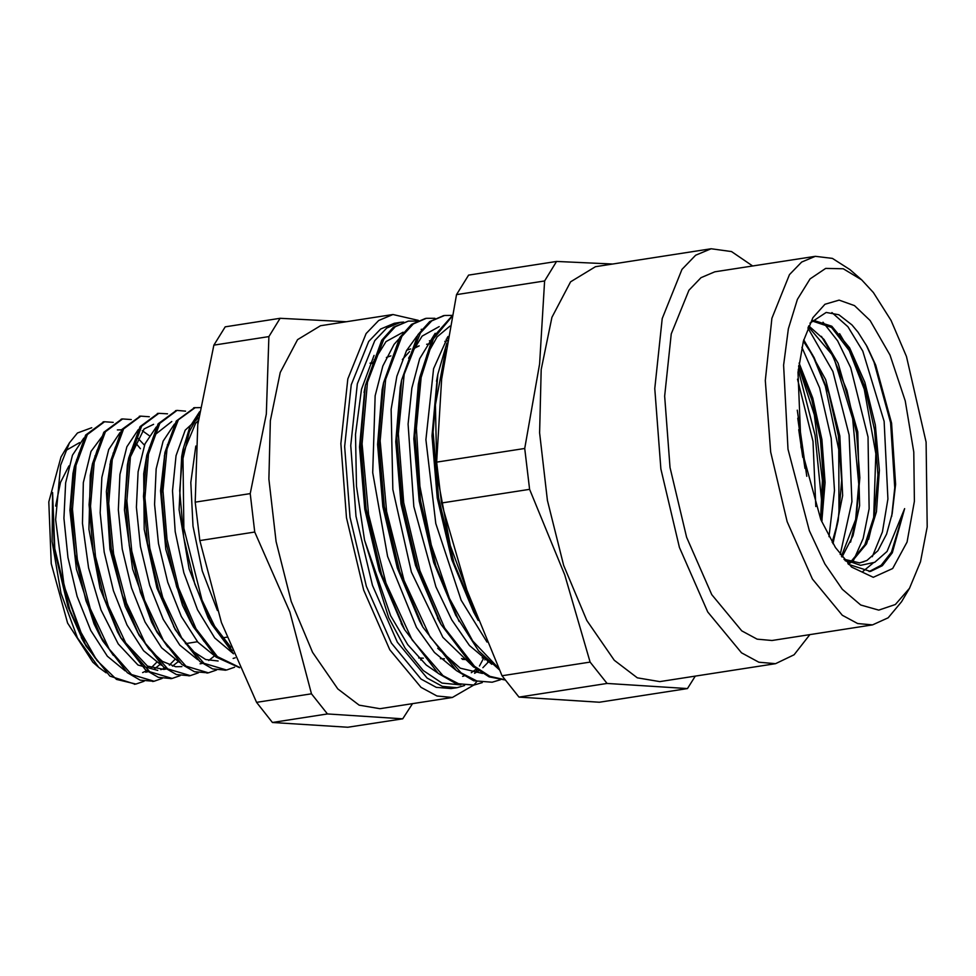 <?xml version="1.0" encoding="UTF-8"?>
<svg xmlns="http://www.w3.org/2000/svg" width="976" height="976" viewBox="0 0 976 976"><rect width="100%" height="100%" fill="white"/><g stroke="black" fill="none" stroke-linecap="round" stroke-linejoin="round"><path stroke-width="1.46" d="M843.996 559.309L859.71 562.847L866.895 560.431L877.863 550.671L886.598 534.104L892.235 513.559L895.553 484.364L891.625 423.072L875.777 365.134L867.017 346.443L858.075 332.243L851.963 324.862L838.872 314.784L826.16 312.43L809.934 323.154M870.08 320.506L889.99 354.959L905.264 400.892L913.78 451.998L914.402 501.298L907.021 542.009L892.65 568.569L873.276 577.328L851.536 567.105L835.395 547.597L820.877 519.586L801.003 447.252L798.026 372.295L803.37 341.197L812.837 317.712L824.903 304.207L839.14 300.096L854.549 305.659L870.08 320.506M848.595 564.323L870.458 571.436L882.328 565.738L892.345 552.819L904.679 508.655L887.074 551.501L874.691 562.274L860.588 565.372L844.289 559.651M904.679 508.655L891.491 552.111L881.23 565.226L869.165 571.594M831.918 312.527L847.851 326.679L862.772 351.104L884.158 421.412L887.977 498.956L882.438 531.859L872.3 556.735M823.012 322.153L837.603 340.856L850.657 367.72L867.993 437.016L869.165 508.777L863.199 538.52L853.317 560.968M807.823 327.899L832.918 371.502L849.181 434.942L851.975 501.725L840.177 554.502M801.857 347.297L819.584 387.814L831.137 438.236L834.517 490.611L828.99 536.69M797.49 379.237L813.069 441.384L815.802 506.507M802.736 457.366L798.734 429.647M820.535 518.756L822.439 480.436L814.399 414.959L798.649 366.366M832.894 543.571L838.116 520.769L832.15 542.327M837.42 524.197L839.006 513.108L838.738 449.582L825.379 386.093L812.435 354.532M803.358 341.234L814.13 357.57L803.748 339.843M850.584 542.156L856.196 518.146L841.434 556.161M855.501 521.574L858.721 484.23L852.621 418.741L834.602 360.107L830.637 351.885M808.335 326.667L832.345 354.922L821.389 336.378M868.664 539.411L874.362 515.169L864.858 544.718L850.438 562.139M873.654 518.598L875.887 453.669L864.285 389.168L848.656 348.896M811.764 320.897L831.564 327.436L850.364 351.933L839.604 333.682M863.065 571.302L873.178 563.018M891.661 516.414L894.699 487.817L890.576 422.681L874.069 362.059L866.09 344.772M863.967 561.688L859.258 562.908M848.107 561.81L845.167 560.663M850.364 351.933L864.943 387.35L874.606 430.196L877.936 474.775L874.362 515.169M849.742 562.579L847.876 563.603M832.345 354.922L846.887 390.388L856.525 433.234L859.832 477.801L856.196 518.146M814.13 357.57L828.709 392.974L838.372 435.821L841.702 480.387L838.116 520.769M798.734 365.597L811.776 399.733L820.426 439.822L823.585 481.266L820.767 519.317M797.746 418.216L804.956 468.382M873.398 292.519L891.076 320.494L906.399 356.423L926.065 442.128L927.2 526.918L920.514 561.773L909.498 588.345L895.358 604.522L878.729 610.171L860.661 604.961L842.3 589.223L824.818 563.945L809.311 530.724L787.974 449.265L783.618 365.183L788.34 328.827L797.343 299.437L810.068 278.868L825.708 268.424L843.264 268.778L861.637 279.905L873.398 292.519M861.637 279.905L849.986 269.559L832.394 258.359L815.375 256.273L801.625 262.032L789.499 274.659L771.906 318.298L765.294 380.555L770.662 451.961L787.181 521.623L812.349 578.951L842.337 615.209L857.721 623.566L872.568 624.896L888.16 617.747L901.531 601.741L909.498 588.345M798.283 369.611L815.094 435.259L821.951 503.811M822.048 510.228L821.975 520.586M872.568 624.896L771.955 640.5L757.108 639.182L741.723 630.825L711.736 594.567L686.567 537.239L670.048 467.565L664.68 396.171L671.293 333.914L688.885 290.262L701.012 277.648L714.761 271.877L815.375 256.273M811.629 321.067L814.033 320.518L831.833 326.252L849.632 347.846L864.858 382.348L875.301 425.085L879.388 470.273L876.399 511.741L866.615 543.888L851.218 562.359M850.364 562.847L848.181 563.908M808.689 325.838L823.951 339.465L838.152 363.365L857.831 431.929L859.588 505.739L853.024 535.69L842.093 556.991M803.76 339.77L825.684 379.652L839.909 436.077L842.666 495.503L832.979 543.705M799.051 363.133L812.801 398.037L821.89 439.554L825.049 482.547L821.78 521.684M797.282 410.103L806.798 476.325M687.433 688.568L599.374 702.232L518.964 697.059L607.011 683.395L687.433 688.568L695.29 676.124M518.964 697.059L502.067 675.734L466.906 590.114L441.542 502.969L529.59 489.318L564.762 574.925L590.126 662.07L607.011 683.395M590.126 662.07L502.067 675.734M612.294 264.057L556.625 261.458L468.578 275.122L456.548 294.593L544.608 280.929L539.569 363.963L524.722 448.521L436.662 462.185L441.701 379.152L456.548 294.593M441.542 502.969L436.662 462.185M524.722 448.521L529.59 489.318M556.625 261.458L544.608 280.929M809.86 634.62L794.147 654.774L775.554 663.668L659.837 681.626L637.377 677.869L614.246 660.215L586.808 620.553L563.701 565.348L547.39 500.468L539.594 432.795L541.143 369.514L551.867 317.334L570.631 281.796L595.458 266.668L711.162 248.709L731.573 251.564L752.655 265.997M775.554 663.668L758.828 662.179L741.516 652.785L707.759 611.952L679.43 547.426L660.825 468.992L654.786 388.619L662.24 318.542L682.029 269.413L695.681 255.2L711.162 248.709M91.756 427.695L77.494 432.929L69.43 442.836L60.683 465.137L55.583 519.598L63.806 583.343L65.221 589.187L85.925 645.917L69.735 609.841L54.754 548.61L52.631 492.551L52.118 541.595L60.951 593.237L77.482 637.914L98.661 667.377L92.83 662.204L67.6 623.103L51.252 563.579L48.8 501.908L60.988 457L69.418 442.823M65.441 450.778L79.556 442.592M98.661 667.377L106.14 672.793M195.798 446.056L190.82 482.498L193.028 526.21L202.276 571.009L217.392 610.525M230.775 647.161L208.108 617.747L189.076 568.91L179.157 509.692L181.67 456.805L195.676 423.157L198.323 420.558M198.701 417.691L185.184 430.233L176.058 455.621L172.569 490.806L175.241 531.505L183.866 572.839L197.555 609.793L214.757 637.901L233.52 653.81M204.069 641.476L189.942 620.455L182.549 605.205L165.786 549.342L160.515 490.843L164.968 452.364L161.577 493.331L165.603 540.24L176.644 586.796L193.382 626.787L216.038 657.031L239.596 667.694M164.31 456.036L169.763 438.639M198.018 423.035L196.554 422.218M174.436 424.096L163.077 441.115L156.172 468.87L154.562 504.287L158.527 543.547L167.762 582.355L181.329 616.49L197.896 642.245L215.745 656.763M233.191 658.483L235.216 657.763M218.16 661.02L205.643 659.495L192.162 650.711L179.035 635.181L173.606 626.47M175.351 629.752L156.868 587.967L144.18 529.382L143.716 473.702L146.815 455.341L143.46 496.357L147.522 543.266L158.588 589.809L175.351 629.752L199.86 661.472L212.67 668.95L225.493 670.134M146.156 459.001L155.221 434.503L171.727 421.534M156.282 426.939L144.936 443.995L138.043 471.762L136.457 507.227L140.434 546.487L149.682 585.307L163.273 619.418L179.84 645.124L197.701 659.63M214.293 656.055L208.791 660.508M202.313 663.375L200.043 663.851M167.701 646.929L155.404 629.142M157.136 632.411L151.634 622.176L132.59 569.045L124.391 509.85L127.368 465.04L128.734 457.951L125.331 498.931L129.369 545.84L140.41 592.395L157.136 632.411L181.695 664.266L194.529 671.732L207.986 672.854M128.063 461.624L144.07 428.915L153.61 424.365M138.214 429.684L126.856 446.715L119.938 474.446L118.328 509.887L122.293 549.159L131.516 587.967L145.095 622.127L161.662 647.857L179.523 662.399M181.926 666.657L175.729 666.742L162.345 661.399L148.95 649.003L137.323 632.009M139.068 635.278L125.209 606.364L109.922 549.232L106.445 491.55L110.605 460.867L107.226 501.859L111.252 548.768L122.317 595.311L139.068 635.278L163.602 667.084L176.424 674.562L189.515 675.721M109.934 464.539L115.424 447.057M149.145 435.503L142.203 430.648M120.072 432.539L108.714 449.582L101.821 477.349L100.211 512.778L104.188 552.038L113.423 590.834L126.99 624.957L143.557 650.699L161.418 665.217M178.059 661.691L172.569 666.132M166.066 668.987L163.809 669.451L147.449 666.157L121.097 638.048L117.535 631.85L100.028 588.406L88.987 529.334L90.317 475.251L92.464 463.746L89.109 504.763L93.159 551.672L104.225 598.227L120.987 638.182L145.509 669.914L158.319 677.381L171.215 678.564M91.805 467.406L97.258 449.985M117.364 429.977L121.658 429.843M137.079 437.394L144.472 445.178M140.459 448.74L134.676 441.811M104.249 433.661L91.036 451.351L83.363 482.693L82.46 523.417L88.56 567.861L100.992 609.951L118.206 643.916L137.982 665.022L157.758 670.39M160.759 669.707L164.822 668.048M169.324 665.083L174.655 659.691M159.942 664.485L154.44 668.938M149.218 671.427L145.692 672.281M113.387 655.408L99.332 634.498L94.038 623.92L76.335 569.057L69.882 510.18L73.017 473.458L74.383 466.382L70.98 507.349L75.006 554.258L86.047 600.813L102.773 640.817L127.331 672.696L140.166 680.162L153.671 681.285M73.725 470.054L79.19 452.681M83.863 438.114L72.505 455.158L65.587 482.876L63.965 518.317L67.942 557.577L77.165 596.397L90.731 630.545L107.299 656.287L125.16 670.829M142.642 672.537L148.401 669.878M151.182 667.889L156.538 662.484M95.355 658.324L84.119 642.415M82.923 640.366L68.039 607.218L54.302 549.122L52.631 492.551M65.221 589.199L79.093 629.069L96.819 660.337L116.486 679.406L135.945 684.054L144.058 681.236M113.155 422.315L104.517 421.705L87.328 434.54L76.018 465.271L72.468 509.167L77.397 559.529L90.219 608.67L109.178 649.077L131.54 674.562L154.062 681.224L162.175 678.418M131.26 419.509L122.634 418.899L105.457 431.746L94.135 462.453L90.585 506.349L95.514 556.71L108.348 605.852L127.295 646.246L149.645 671.744L172.191 678.43L180.243 675.624M149.377 416.691L140.764 416.093L123.574 428.928L112.252 459.635L108.702 503.543L113.631 553.904L126.465 603.034L145.412 643.44L167.762 668.95L190.308 675.612L198.421 672.793M167.518 413.885L158.868 413.275L141.679 426.109L130.369 456.841L126.831 500.737L131.748 551.086L144.582 600.228L163.529 640.646L185.891 666.12L208.413 672.793L216.513 670M185.599 411.079L176.998 410.469L159.808 423.316L148.498 454.023L144.936 497.906L149.865 548.28L162.699 597.422L181.646 637.816L204.008 663.314L226.542 670L234.618 667.181M200.178 407.553L195.115 407.663L178.364 419.839L167.067 448.948L163.029 490.83L166.969 539.399L178.474 587.686L196.054 628.751L217.355 656.665L239.462 667.389M199.311 413.312L189.295 431.624L183.049 458.464L183.866 528.272L202.056 600.142L216.172 629.398L232.264 650.797M460.77 684.92L442.03 683.115L423.23 670.536L405.174 648.308L388.668 617.698L364.536 540.07L390.705 615.734L407.773 644.599L426.244 665.071L437.37 672.647M462.636 676.405L464.003 676.014M471.323 672.659L476.227 669.109M484.791 659.886L485.694 658.641M398.964 338.879L394.084 344.406L382.812 366.024L375.199 395.829L372.71 472.604L387.57 556.442L416.569 627.397L434.43 652.493L455.572 669.89M417.02 336.134L406.504 350.579L396.878 376.248L391.156 409.322L392.803 489.525L411.408 572.095L442.872 637.389L473.714 667.084M435.174 333.292L419.656 358.741L411.811 388.106L408.066 424.011L413.848 506.581L435.955 586.796L451.729 619.87L469.48 645.551L491.794 664.241M448.045 336.525L433.612 368.721L425.951 439.664L435.796 523.502L461.148 600.289L487.073 642.098M473.75 608.914L450.326 545.523L436.906 473.714L435.394 404.772L445.849 349.469M498.541 668.084L472.701 640.927L449.509 598.422L431.307 544.962L419.924 486.243L416.423 428.391L421.095 377.517L433.356 338.977L451.79 316.797M505.153 679.808L489.964 676.319L474.446 666.254L444.641 628.007L419.924 570.679L403.735 502.628L398.281 433.832L404.21 374.357L420.461 332.889L431.734 320.921L444.531 315.492L452.071 315.394M500.31 679.821L492.148 682.212L476.874 681.028L461.062 672.806L430.209 637.06L404.125 580.415L386.618 511.546L380.176 440.969L385.605 379.444L401.892 336.354L413.348 323.947L426.402 318.298L434.967 318.322M482.242 682.627L474.031 685.03L458.744 683.81L442.945 675.636L412.092 639.878L386.008 583.221L368.513 514.352L362.059 443.775L367.476 382.238L383.775 339.148L395.231 326.753L408.297 321.128L416.862 321.128M446.105 339.319L447.325 340.648M488.122 660.984L487.646 661.826M478.203 620.455L473.689 612.184L451.729 559.577L437.224 498.065L431.965 435.869L437.224 377.846M499.322 669.792L478.594 650.833L455.646 615.112L433.661 562.554L419.131 501.054L413.861 438.846L418.387 384.251L419.753 377.175L432.575 337.842L451.937 316.102M426.695 355.288L437.175 336.83L449.96 326.094M439.261 621.09L415.569 565.446L401.038 503.97L395.744 441.774L400.245 387.143L401.612 380.079L417.923 334.695L429.635 321.629L443.763 315.614M408.541 358.229L422.169 336.086L439.261 326.57M482.51 673.44L460.306 668.243L437.736 648.369M492.148 682.236L473.775 680.699L456.317 670.512L422.815 627.043L419.375 620.712L397.403 568.117L382.897 506.629L377.627 444.434L382.141 389.827L383.507 382.738L399.831 337.476L411.53 324.422L425.585 318.432M421.144 329.4L421.827 329.302M447.167 337.733L447.752 338.184M488.769 661.582L482.876 667.657M478.643 670.902L474.519 673.281L477.093 669.768M402.893 626.47L379.237 570.753L364.743 509.252L359.497 447.057L364.756 389.046M372.368 363.694L385.971 341.649L403.027 332.206M374.003 355.423L361.474 389.326L355.447 434.418L356.496 486.341L364.536 540.07M477.13 618.503L453.938 562.908L438.602 497.845L433.051 432.014L437.895 374.211L446.898 343.125M459.086 621.456L435.869 565.897L420.51 500.847L414.946 435.015L419.753 377.175M505.287 679.979L489.147 676.844L472.604 666.144L441.006 624.335L417.777 568.788L402.417 503.762L396.829 437.931L401.612 380.079M422.815 627.043L399.611 571.436L384.276 506.41L378.712 440.591L383.507 382.738M473.531 685.115L455.646 683.493L438.151 673.294L404.625 629.703L381.445 574.083L366.122 509.033L360.583 443.202L365.427 385.41L381.75 340.258L393.426 327.204L408.297 321.116M429.391 340.795L430.672 341.673M403.735 322.019L400.367 322.348L386.74 328.058L374.723 340.563L357.289 383.824L350.738 445.532L356.045 516.292L372.429 585.332L397.378 642.147L427.085 678.088L442.335 686.372L457.049 687.677L464.515 685.494M400.367 322.348L394.328 323.288L380.701 328.997L368.684 341.502L351.25 384.764L344.699 446.459L350.006 517.219L366.39 586.271L391.339 643.086L421.046 679.028L436.296 687.299L451.01 688.617L457.049 687.677M479.497 666.022L483.998 657.543M85.925 645.917L109.934 676.063L135.03 684.176M103.688 421.852L85.705 435.04L74.383 466.382M121.793 419.046L103.785 432.27L92.464 463.746M140.263 416.179L121.915 429.44L110.605 460.867M157.966 413.434L140.056 426.61L128.734 457.951M176.29 410.579L158.136 423.84L146.815 455.341M194.505 407.773L176.29 420.998L164.968 452.364M199.555 411.701L189.795 426.902L183.061 449.607L179.694 490.623L183.744 537.532L194.797 584.087L211.548 624.079L233.41 653.542M77.372 459.208L76.567 459.574M68.906 465.955L60.488 482.412L55.583 506.093M75.75 623.286L79.934 630.947M327.387 713.907L402.734 718.763L347.773 727.291L272.438 722.435L327.387 713.907L311.515 693.863L256.554 702.391L221.43 622.517L199.848 540.533L254.797 532.005L289.921 611.891L311.515 693.863M346.053 321.738L280.149 318.347L225.188 326.875L213.89 345.175L268.851 336.647L266.302 414.105L250.222 493.661L195.261 502.189L197.811 424.731L213.89 345.175M199.848 540.533L195.261 502.189M250.222 493.661L254.797 532.005M280.149 318.347L268.851 336.647M272.438 722.435L256.554 702.391M402.734 718.763L412.445 703.635M418.375 320.433L392.962 314.467L320.494 325.716L297.582 339.672L280.258 372.478L270.364 420.644L268.937 479.057L276.135 541.521L291.202 601.399L312.527 652.346L337.842 688.934L359.18 705.221L379.908 708.686L452.376 697.437L473.86 685.067M420.754 660.032L421.376 658.08M375.333 361.364L374.137 359.668M392.962 314.467L378.676 320.457L366.073 333.56L347.798 378.908L340.929 443.592L346.504 517.768L363.67 590.151L389.814 649.711L420.973 687.385L436.955 696.059L452.376 697.437M473.885 685.054L476.813 681.626M488.098 662.375L488.537 661.374M413.543 347.846L419.253 345.821L412.86 349.066M409.517 351.628L402.332 359.571M461.538 658.617L465.601 659.41M814.033 320.518L812.581 320.75M437.895 374.211L436.528 381.299M441.006 624.335L437.553 618.003M404.625 629.703L401.185 623.383M365.427 385.41L364.06 392.486M443.067 315.724L443.97 315.59M472.579 685.274L474.031 685.042M84.68 643.672L81.301 637.438M99.332 634.498L102.773 640.817M117.535 631.85L120.987 638.182M189.942 620.455L193.382 626.787M208.108 617.747L211.548 624.079M181.695 456.695L183.061 449.607M134.481 684.274L135.554 684.103M152.61 681.455L154.062 681.236M170.727 678.649L171.642 678.503M188.844 675.843L190.308 675.612M206.961 673.025L208.425 672.806M225.078 670.219L225.932 670.085M103.053 421.937L104.164 421.766M121.183 419.131L122.22 418.96M139.3 416.313L140.751 416.093M157.417 413.507L158.881 413.275M175.534 410.689L176.668 410.518M193.651 407.883L195.115 407.651M185.391 643.611L197.469 641.744M221.637 637.987L226.822 637.182M94.965 455.951L95.624 455.853M113.07 453.145L113.741 453.047M131.199 450.326L131.87 450.229M149.316 447.52L149.975 447.423M167.421 444.714L168.092 444.605M185.55 441.896L186.221 441.799M482.095 657.836L484.535 657.458M426.658 344.223L429.721 343.747M444.788 341.417L447.252 341.027M418.765 657.995L423.328 658.141M440.396 658.69L444.397 658.824M462.465 659.41L465.698 659.508M370.05 363.243L371.258 362.816M386.362 357.46L390.851 355.874M406.675 350.274L410.615 348.883"/></g></svg>
